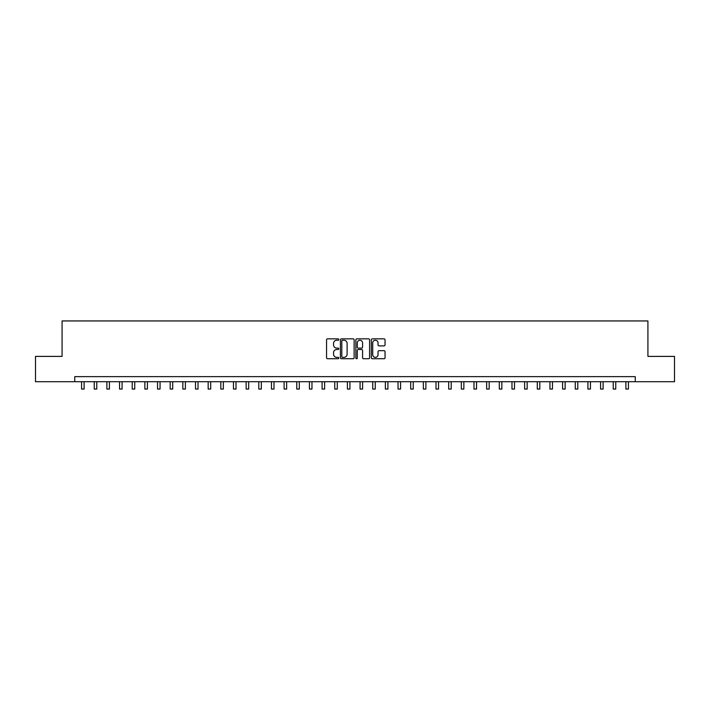<?xml version="1.0" encoding="UTF-8"?>
<svg xmlns="http://www.w3.org/2000/svg" width="710" height="710" viewBox="0 0 710 710"><rect width="100%" height="100%" fill="white"/><g stroke="black" fill="none" stroke-linecap="round" stroke-linejoin="round"><path stroke-width="1.06" d="M338.794 339.549A0.692 0.692 0 0 0 338.102 338.856L327.541 338.856A0.994 0.994 0 0 0 326.547 339.85L326.547 357.742A0.994 0.994 0 0 0 327.541 358.736L338.102 358.736A0.692 0.692 0 0 0 338.794 358.044A0.692 0.692 0 0 0 338.102 357.343L336.735 357.343A3.177 3.177 0 0 1 333.558 354.166L333.558 352.675A3.177 3.177 0 0 1 336.735 349.498L338.102 349.498A0.692 0.692 0 0 0 338.794 348.796A0.692 0.692 0 0 0 338.102 348.104L336.735 348.104A3.177 3.177 0 0 1 333.558 344.918L333.558 343.427A3.177 3.177 0 0 1 336.735 340.25L338.102 340.25A0.692 0.692 0 0 0 338.794 339.549M384.048 345.868A0.994 0.994 0 0 0 385.042 344.874L385.042 339.85A0.994 0.994 0 0 0 384.048 338.856L372.324 338.856A0.994 0.994 0 0 0 371.33 339.85L371.33 357.742A0.994 0.994 0 0 0 372.324 358.736L384.048 358.736A0.994 0.994 0 0 0 385.042 357.742L385.042 351.681A0.994 0.994 0 0 0 384.048 350.687L379.033 350.687A0.994 0.994 0 0 0 378.039 351.681L378.039 354.689A2.662 2.662 0 0 1 375.377 357.343A2.662 2.662 0 0 1 372.714 354.689L372.714 342.912A2.662 2.662 0 0 1 375.377 340.25A2.662 2.662 0 0 1 378.039 342.912L378.039 344.874A0.994 0.994 0 0 0 379.033 345.868L384.048 345.868M74.745 381.714L35.5 381.714L35.5 356.393L62.081 356.393L62.081 320.947L647.919 320.947L647.919 356.393L674.5 356.393L674.5 381.714L635.255 381.714L635.255 376.646L74.745 376.646L74.745 381.714L635.255 381.714M354.13 339.85A0.994 0.994 0 0 0 353.136 338.856L341.404 338.856A0.994 0.994 0 0 0 340.409 339.85L340.409 357.742A0.994 0.994 0 0 0 341.404 358.736L353.136 358.736A0.994 0.994 0 0 0 354.13 357.742L354.13 339.85M356.864 338.856L368.596 338.856A0.994 0.994 0 0 1 369.59 339.85L369.59 357.742A0.994 0.994 0 0 1 368.596 358.736L363.573 358.736A0.994 0.994 0 0 1 362.579 357.742L362.579 350.491A0.994 0.994 0 0 0 361.585 349.498L358.257 349.498A0.994 0.994 0 0 0 357.263 350.491L357.263 358.044A0.692 0.692 0 0 1 356.562 358.736A0.692 0.692 0 0 1 355.87 358.044L355.87 339.85A0.994 0.994 0 0 1 356.864 338.856M342.504 340.25A0.692 0.692 0 0 0 341.803 340.942L341.803 356.651A0.692 0.692 0 0 0 342.504 357.343L343.942 357.343A3.177 3.177 0 0 0 347.119 354.166L347.119 343.427A3.177 3.177 0 0 0 343.942 340.25L342.504 340.25M362.579 342.957A2.662 2.662 0 0 0 359.917 340.294A2.662 2.662 0 0 0 357.263 342.957L357.263 347.11A0.994 0.994 0 0 0 358.257 348.104L361.585 348.104A0.994 0.994 0 0 0 362.579 347.11L362.579 342.957M81.579 381.714L81.579 389.053L84.108 389.053L84.108 381.714M94.235 381.714L94.235 389.053L96.764 389.053L96.764 381.714M106.89 381.714L106.89 389.053L109.429 389.053L109.429 381.714M119.555 381.714L119.555 389.053L122.084 389.053L122.084 381.714M132.211 381.714L132.211 389.053L134.74 389.053L134.74 381.714M144.867 381.714L144.867 389.053L147.405 389.053L147.405 381.714M157.531 381.714L157.531 389.053L160.061 389.053L160.061 381.714M170.187 381.714L170.187 389.053L172.716 389.053L172.716 381.714M182.843 381.714L182.843 389.053L185.372 389.053L185.372 381.714M195.507 381.714L195.507 389.053L198.037 389.053L198.037 381.714M208.163 381.714L208.163 389.053L210.692 389.053L210.692 381.714M220.819 381.714L220.819 389.053L223.348 389.053L223.348 381.714M233.475 381.714L233.475 389.053L236.013 389.053L236.013 381.714M246.139 381.714L246.139 389.053L248.669 389.053L248.669 381.714M258.795 381.714L258.795 389.053L261.324 389.053L261.324 381.714M271.451 381.714L271.451 389.053L273.989 389.053L273.989 381.714M284.115 381.714L284.115 389.053L286.645 389.053L286.645 381.714M296.771 381.714L296.771 389.053L299.3 389.053L299.3 381.714M309.427 381.714L309.427 389.053L311.965 389.053L311.965 381.714M322.091 381.714L322.091 389.053L324.621 389.053L324.621 381.714M334.747 381.714L334.747 389.053L337.277 389.053L337.277 381.714M347.403 381.714L347.403 389.053L349.932 389.053L349.932 381.714M360.068 381.714L360.068 389.053L362.597 389.053L362.597 381.714M372.723 381.714L372.723 389.053L375.253 389.053L375.253 381.714M385.379 381.714L385.379 389.053L387.908 389.053L387.908 381.714M398.035 381.714L398.035 389.053L400.573 389.053L400.573 381.714M410.699 381.714L410.699 389.053L413.229 389.053L413.229 381.714M423.355 381.714L423.355 389.053L425.885 389.053L425.885 381.714M436.011 381.714L436.011 389.053L438.549 389.053L438.549 381.714M448.676 381.714L448.676 389.053L451.205 389.053L451.205 381.714M461.331 381.714L461.331 389.053L463.861 389.053L463.861 381.714M473.987 381.714L473.987 389.053L476.525 389.053L476.525 381.714M486.652 381.714L486.652 389.053L489.181 389.053L489.181 381.714M499.308 381.714L499.308 389.053L501.837 389.053L501.837 381.714M511.963 381.714L511.963 389.053L514.493 389.053L514.493 381.714M524.628 381.714L524.628 389.053L527.157 389.053L527.157 381.714M537.284 381.714L537.284 389.053L539.813 389.053L539.813 381.714M549.939 381.714L549.939 389.053L552.469 389.053L552.469 381.714M562.595 381.714L562.595 389.053L565.133 389.053L565.133 381.714M575.26 381.714L575.26 389.053L577.789 389.053L577.789 381.714M587.916 381.714L587.916 389.053L590.445 389.053L590.445 381.714M600.571 381.714L600.571 389.053L603.109 389.053L603.109 381.714M613.236 381.714L613.236 389.053L615.765 389.053L615.765 381.714M625.892 381.714L625.892 389.053L628.421 389.053L628.421 381.714M81.579 389.053L84.108 389.053M94.235 389.053L96.764 389.053M106.89 389.053L109.429 389.053M119.555 389.053L122.084 389.053M132.211 389.053L134.74 389.053M144.867 389.053L147.405 389.053M157.531 389.053L160.061 389.053M170.187 389.053L172.716 389.053M182.843 389.053L185.372 389.053M195.507 389.053L198.037 389.053M208.163 389.053L210.692 389.053M220.819 389.053L223.348 389.053M233.475 389.053L236.013 389.053M246.139 389.053L248.669 389.053M258.795 389.053L261.324 389.053M271.451 389.053L273.989 389.053M284.115 389.053L286.645 389.053M296.771 389.053L299.3 389.053M309.427 389.053L311.965 389.053M322.091 389.053L324.621 389.053M334.747 389.053L337.277 389.053M347.403 389.053L349.932 389.053M360.068 389.053L362.597 389.053M372.723 389.053L375.253 389.053M385.379 389.053L387.908 389.053M398.035 389.053L400.573 389.053M410.699 389.053L413.229 389.053M423.355 389.053L425.885 389.053M436.011 389.053L438.549 389.053M448.676 389.053L451.205 389.053M461.331 389.053L463.861 389.053M473.987 389.053L476.525 389.053M486.652 389.053L489.181 389.053M499.308 389.053L501.837 389.053M511.963 389.053L514.493 389.053M524.628 389.053L527.157 389.053M537.284 389.053L539.813 389.053M549.939 389.053L552.469 389.053M562.595 389.053L565.133 389.053M575.26 389.053L577.789 389.053M587.916 389.053L590.445 389.053M600.571 389.053L603.109 389.053M613.236 389.053L615.765 389.053M625.892 389.053L628.421 389.053"/></g></svg>
